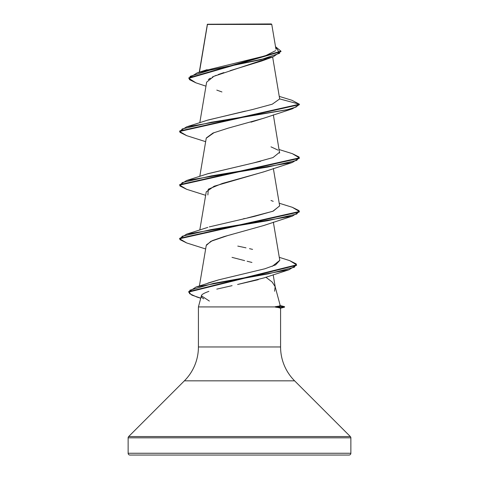 <?xml version="1.0" encoding="UTF-8"?>
<svg xmlns="http://www.w3.org/2000/svg" width="479" height="479" viewBox="0 0 479 479"><rect width="100%" height="100%" fill="white"/><g stroke="black" fill="none" stroke-linecap="round" stroke-linejoin="round"><path stroke-width="0.72" d="M199.444 72.143L207.431 24.459L271.761 24.399L271.312 23.95L207.395 24.243L271.312 23.95L271.761 24.399L207.395 24.243M208.868 291.388C203.946 293.124 201.455 294.597 201.396 295.812L198.42 306.925L275.443 306.925L284.562 306.698L280.209 305.53L284.562 306.698L275.239 306.698C279.012 306.237 280.682 305.883 280.239 305.65L275.156 286.687L272.156 282.023L265.851 277.209M350.868 453.254L128.132 453.254A1.796 1.796 0 0 0 129.929 455.05L349.071 455.05A1.796 1.796 0 0 0 350.868 453.254L350.868 437.83L128.132 437.83L128.132 453.254L350.868 453.254L128.132 453.254L128.132 437.83L350.868 437.83A1.796 1.796 0 0 0 350.341 436.561L128.659 436.561A1.796 1.796 0 0 0 128.132 437.83A1.796 1.796 0 0 1 128.659 436.561L350.341 436.561L294.609 380.829L184.391 380.829L128.659 436.561L184.391 380.829A47.9 47.9 0 0 0 198.42 346.958A47.9 47.9 0 0 1 184.391 380.829L294.609 380.829A47.9 47.9 0 0 1 280.58 346.958L280.58 308.105L275.443 306.925L198.42 306.925L198.42 346.958L280.58 346.958A47.9 47.9 0 0 0 294.609 380.829L350.341 436.561A1.796 1.796 0 0 1 350.868 437.83L350.868 453.254A1.796 1.796 0 0 1 349.071 455.05L129.929 455.05A1.796 1.796 0 0 1 128.132 453.254L350.868 453.254M258.271 279.682L237.596 284.49M232.087 285.658L216.789 289.13M274.581 291.25L275.156 286.687L280.239 305.65L279.814 305.428L280.239 305.65M266.929 58.66L213.909 76.287L206.641 82.16L199.791 122.744M264.001 118.121L251.002 122.169M214.155 132.569L206.233 138.221L199.791 176.392M264.025 171.763L214.155 186.217L206.233 191.869L199.791 230.04M231.908 234.441L230.423 234.836M227.878 235.518L210.82 241.338L206.233 245.517L199.414 285.927M207.862 283.089L218.729 279.85L196.001 287.035L268.39 273.832L294.369 267.234L296.262 263.935L289.699 260.636L279.287 257.325M272.258 266.342L279.79 260.331L273.347 222.142M207.808 227.387L186.642 234.141L267.629 220.729L296.764 214.023L299.1 210.67L292.358 207.317L279.209 203.216M243.254 218.831L244.985 218.466M247.392 217.945L272.82 211.281L279.664 205.91L273.347 168.494M207.551 173.829L260.618 161.261M279.61 153.112L273.347 114.846M207.443 120.217L245.338 111.092M279.688 98.997L272.641 57.001M207.431 24.459L199.833 69.82M203.904 70.844L265.348 55.833L275.67 50.612M205.964 86.172L195.911 82.831L189.355 79.574L190.181 76.317L211.245 69.802L273.299 56.773L261.779 60.977L230.177 70.653M223.885 72.586L218.179 74.55M216.179 75.323L212.191 77.107M210.335 78.131L208.323 79.586M216.795 90.118L221.939 91.956M273.299 56.773L280.945 51.379M188.804 78.317L188.804 77.867L280.957 51.157L280.957 51.606L188.804 78.317L195.935 82.837M186.666 135.653L179.625 131.468L299.375 104.644L299.375 104.2L291.939 100.273M280.957 51.157L275.527 46.703L279.712 53.235L260.528 59.761L197.252 72.826L188.816 78.095M279.287 96.399L291.962 100.279L299.375 104.2L279.688 98.925L272.258 104.2L252.72 109.475L208.006 120.025L186.642 126.845L286.687 109.859L296.112 107.027L299.375 104.2L179.625 131.024L179.625 131.468M284.562 306.698L284.562 307.147L275.443 307.147L284.562 307.147L280.221 308.314L280.58 308.105L280.58 346.958L198.42 346.958L198.42 306.925L201.396 295.812C201.018 296.681 201.803 297.693 203.749 298.842M129.929 455.05L349.071 455.05M209.365 301.063L201.396 295.812M237.626 284.484L264.151 277.856M251.942 262.456L247.122 261.235M244.625 260.618L232.028 257.367M206.461 244.829L212.371 240.608L224.148 236.566L263.552 225.579L292.358 216.119L211.371 229.531L182.236 236.237L179.9 239.59L186.648 242.943L179.625 238.764L299.375 211.94L299.375 211.496L179.625 238.32L179.625 238.764M207.886 194.965L208.281 189.211L222.34 183.451L263.558 171.931L292.358 162.471L211.371 175.883L182.236 182.589L179.9 185.942L186.642 189.295L205.653 195.318M206.287 137.982L212.957 133.054L228.214 128.132L263.558 118.283L292.358 108.823L211.371 122.235L182.236 128.941L179.9 132.294L186.642 135.647L205.653 141.67M279.688 98.925L299.375 104.2L299.375 104.644L292.358 108.823M299.357 158.07L292.358 162.471M299.357 211.718L292.358 216.119M296.567 265.067L288.993 269.767L213.436 283.4L189.888 290.214L189.504 293.627L196.893 297.034L200.743 298.249M292.334 153.663L299.375 157.848L179.625 184.672L179.625 185.116L299.375 158.292L299.375 157.848M292.334 207.311L299.375 211.496M289.681 260.63L296.585 264.845L188.678 291.633L188.678 292.082L296.585 265.294L296.585 264.845M200.773 298.142L191.828 295.112L188.678 292.082M186.666 189.301L179.625 185.116M270.988 146.849L278.042 150.119M279.652 152.208L272.994 157.573L253.529 162.938L208.006 173.673L186.642 180.493L267.629 167.081L296.764 160.375L299.1 157.022L292.358 153.669L279.209 149.568M270.988 200.497L273.21 201.306M279.652 205.85L273.264 211.113L254.457 216.376L209.275 226.902M237.782 246.092L246.002 247.847M249.505 248.655L252.577 249.385M279.796 260.366L275.629 264.869L264.857 268.779L218.711 279.85M188.696 291.861L196.001 287.035M179.643 238.542L186.642 234.141M179.643 184.894L186.642 180.493M179.643 131.246L186.642 126.845M279.712 305.985L275.239 306.698L275.443 307.147L280.005 307.811M207.353 24.321L199.27 72.197M273.174 274.754L275.233 286.981M275.958 49.241L271.761 24.399M207.275 24.95L207.275 24.501M207.144 69.659L197.252 72.826M264.264 277.814L288.993 269.767M205.653 248.966L186.648 242.943"/></g></svg>
